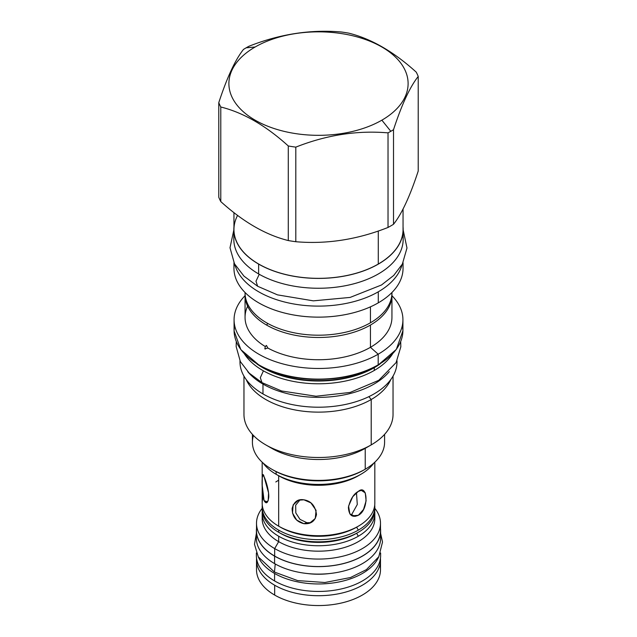 <?xml version="1.0" encoding="UTF-8"?>
<svg xmlns="http://www.w3.org/2000/svg" width="637" height="637" viewBox="0 0 637 637"><rect width="100%" height="100%" fill="white"/><g stroke="black" fill="none" stroke-linecap="round" stroke-linejoin="round"><path stroke-width="0.96" d="M380.488 569.765A61.988 35.791 180 0 0 379.899 564.836A61.988 35.791 180 0 1 346.114 601.806A61.988 35.791 180 0 1 274.666 595.069A61.988 35.791 0 0 1 256.512 569.757A61.988 35.791 0 0 0 274.666 595.069L274.666 585.22A61.988 35.791 180 0 0 342.22 592.983A61.988 35.791 180 0 0 380.488 559.915L380.488 569.765A61.988 35.791 180 0 1 342.22 602.825A61.988 35.791 180 0 1 274.666 595.069L274.666 585.22A61.988 35.791 0 0 1 256.568 558.323A61.988 35.791 0 0 0 256.512 559.915A61.988 35.791 0 0 0 274.666 585.22A61.988 35.791 180 0 0 343.494 592.665A61.988 35.791 180 0 0 380.432 558.323A61.988 35.791 180 0 1 380.488 559.915M374.827 508.326A61.988 35.791 180 0 1 380.488 523.28A61.988 35.791 180 0 1 342.22 556.348A61.988 35.791 180 0 1 274.666 548.584A61.988 35.791 180 0 1 256.512 523.28A61.988 35.791 180 0 1 262.173 508.326A61.988 35.791 180 0 0 274.666 548.584L274.666 556.069L274.666 548.584L278.672 541.649L274.666 548.584A61.988 35.791 180 0 0 353.917 552.653A61.988 35.791 180 0 0 374.827 508.326M256.512 530.748A61.988 35.791 180 0 0 274.666 556.069A61.988 35.791 180 0 0 345.19 563.068A61.988 35.791 180 0 0 380.154 527.022A61.988 35.791 180 0 1 380.488 530.764A61.988 35.791 180 0 1 342.22 563.833A61.988 35.791 180 0 1 274.666 556.069A61.988 35.791 180 0 1 256.512 530.764L256.512 523.28M276.139 474.302L276.116 471.619L276.116 474.286A59.942 34.605 180 0 0 373.879 463.067A59.942 34.605 180 0 1 360.884 474.286A59.942 34.605 180 0 1 276.116 474.286L276.116 474.286A59.942 34.605 0 0 1 263.121 463.067A59.942 34.605 0 0 0 276.116 474.286L278.672 475.767L278.672 526.186A56.327 32.519 0 0 0 358.328 526.186L358.328 526.186A56.327 32.519 0 0 0 374.827 503.182A56.327 32.519 0 0 1 358.328 526.186L356.624 527.173L358.328 530.127A56.327 32.519 0 0 0 374.723 505.157A56.327 32.519 0 0 1 374.827 507.132A56.327 32.519 0 0 1 358.328 530.127A56.327 32.519 0 0 1 278.672 530.127L278.672 532.293A56.327 32.519 0 0 0 358.328 532.293L358.328 532.293A56.327 32.519 0 0 0 374.795 508.215M262.173 513.239A56.327 32.519 0 0 0 278.672 536.227A56.327 32.519 0 0 1 262.277 511.264A56.327 32.519 0 0 0 262.173 513.239L262.173 518.653A56.327 32.519 0 0 0 278.672 541.649L278.672 536.227A56.327 32.519 0 0 0 358.328 536.227A56.327 32.519 0 0 0 374.827 513.239A56.327 32.519 0 0 0 374.723 511.264A56.327 32.519 0 0 1 358.328 536.227L356.624 533.273L358.328 536.227A56.327 32.519 0 0 1 278.672 536.227L278.672 541.649A56.327 32.519 0 0 1 262.372 515.946M276.116 474.286L278.672 475.767L278.672 526.186A56.327 32.519 0 0 0 358.328 526.186L356.624 527.173L358.328 530.127A56.327 32.519 0 0 1 278.672 530.127L278.672 532.293A56.327 32.519 0 0 0 358.328 532.293L356.624 533.273A53.914 31.125 0 0 1 280.376 533.273L278.672 532.293A56.327 32.519 0 0 1 262.205 508.215M360.884 474.286L358.328 475.767A56.327 32.519 180 0 1 278.672 475.767A56.327 32.519 180 0 0 359.571 475.027M374.827 513.239L374.827 518.653A56.327 32.519 180 0 1 340.054 548.696A56.327 32.519 180 0 1 278.672 541.649A56.327 32.519 180 0 0 342.204 548.146A56.327 32.519 180 0 0 374.628 515.946M264.092 476.818L268.551 492.879L268.193 500.642L265.836 502.689L264.092 500.698L267.604 501.868L264.092 500.698L262.229 485.593L262.269 477.71L262.906 475.019L264.092 476.818C265.342 479.255 269.077 489.996 268.75 497.218C267.851 503.174 266.306 504.329 264.092 500.698C261.281 493.253 261.56 466.817 264.092 476.818M306.891 522.706L310.912 522.659L306.891 522.706L303.921 523.694L306.891 522.706L299.995 519.378L295.815 512.944L295.656 505.197L300.083 499.822L295.656 505.197L295.815 512.944L299.995 519.378L306.891 522.706M303.921 499.814L310.888 502.88L316.071 510.333L315.275 518.486L309.471 523.256L303.921 523.694L296.715 520.118L292.487 513.024L293.131 504.91L298.522 500.204L303.921 499.814C311.159 501.024 315.347 505.913 316.485 514.473C315.068 521.193 310.88 524.275 303.921 523.694C296.253 521.783 292.311 516.742 292.12 508.581C293.952 501.701 297.885 498.779 303.921 499.814M351.25 515.317L357.285 504.52L356.473 492.696L357.285 504.52L351.25 515.317M358.328 491.398L361.283 490.363L365.272 492.863L366.116 500.825L363.528 509.473L358.328 515.277L352.126 515.835L358.328 515.277L355.127 516.336L349.84 513.9L348.574 506.089L352.763 496.677L358.328 491.398C367.923 483.268 369.181 509.95 358.328 515.277C352.221 517.953 348.917 515.333 348.407 507.402C350.342 499.265 353.654 493.93 358.328 491.398M374.827 507.132L374.827 509.297A56.327 32.519 0 0 1 358.328 532.293L356.624 533.273A53.914 31.125 0 0 1 279.547 532.779M263.089 497.37A56.327 32.519 0 0 0 278.672 526.186L280.376 527.173A53.914 31.125 0 0 0 356.624 527.173A53.914 31.125 0 0 1 279.547 526.68M278.672 480.194A56.327 32.519 0 0 0 275.805 481.986M262.277 505.157A56.327 32.519 0 0 0 278.672 530.127A56.327 32.519 0 0 1 262.173 507.132A56.327 32.519 0 0 1 262.277 505.157M272.461 469.612A64.162 37.042 0 0 0 363.87 470.002L365.232 469.214A66.089 38.156 0 0 0 384.589 442.237A66.089 38.156 0 0 1 365.232 469.214L365.208 469.23M381.866 120.17A89.61 51.74 0 0 0 381.866 47.003A89.61 51.74 0 0 0 255.134 47.003A89.61 51.74 0 0 0 255.134 120.17A89.61 51.74 0 0 0 381.866 120.17L390.815 131.31A102.278 59.05 0 0 0 393.515 129.693C401.756 104.54 409.989 86.799 418.222 76.456A102.278 59.05 0 0 0 416.216 72.116C393.714 51.724 371.212 38.73 348.71 33.14A102.278 59.05 0 0 0 341.193 31.977C310.458 29.334 279.723 34.087 248.979 46.246A102.278 59.05 0 0 0 246.185 47.807A102.278 59.05 0 0 0 243.485 49.423C235.244 59.767 227.011 77.507 218.778 102.661A102.278 59.05 0 0 0 220.784 107C243.286 112.582 265.788 125.577 288.29 145.969A102.278 59.05 0 0 0 295.807 147.131C326.542 134.972 357.277 130.219 388.021 132.87A102.278 59.05 0 0 0 390.815 131.31A102.278 59.05 0 0 0 393.515 129.693C401.756 104.54 409.989 86.799 418.222 76.456A102.278 59.05 0 0 0 416.216 72.116C393.714 51.724 371.212 38.73 348.71 33.14A102.278 59.05 0 0 0 341.193 31.977C310.458 29.334 279.723 34.087 248.979 46.246A102.278 59.05 0 0 0 246.185 47.807A102.278 59.05 0 0 0 243.485 49.423C235.244 59.767 227.011 77.507 218.778 102.661A102.278 59.05 0 0 0 220.784 107C243.286 112.582 265.788 125.577 288.29 145.969A102.278 59.05 0 0 0 295.807 147.131C326.542 134.972 357.277 130.219 388.021 132.87A102.278 59.05 0 0 0 390.815 131.31L381.866 120.17A89.61 51.74 0 0 0 381.866 47.003A89.61 51.74 0 0 0 255.134 47.003A89.61 51.74 0 0 0 255.134 120.17A89.61 51.74 0 0 0 381.866 120.17M402.425 325.029L402.918 330.746L396.341 349.387L378.044 365.16A0.725 0.414 -120 0 1 377.685 365.128A83.702 48.324 180 0 1 259.06 364.977A83.702 48.324 180 0 0 377.685 365.128A0.725 0.414 -120 0 0 378.195 364.834A84.426 48.738 180 0 1 286.188 375.4A84.426 48.738 180 0 1 234.074 330.364A84.426 48.738 180 0 1 234.575 325.045L234.082 330.914L240.834 349.625L259.386 365.415C273.886 373.497 291.149 378.107 311.19 379.23C337.053 380.233 359.34 375.551 378.044 365.16A0.725 0.414 -120 0 0 378.195 364.834A84.426 48.738 180 0 1 286.188 375.4A84.426 48.738 180 0 1 234.074 330.364L234.074 319.734A84.426 48.738 0 0 0 286.188 364.762A84.426 48.738 0 0 0 378.195 354.196L378.195 364.834L378.195 354.196A84.426 48.738 0 0 1 267.373 358.52A84.426 48.738 0 0 1 245.054 295.695A84.426 48.738 0 0 0 234.074 319.734M261.066 366.339A79.036 45.633 0 0 0 374.389 367.262A79.036 45.633 0 0 0 375.934 366.339A79.036 45.633 0 0 1 374.389 367.262L374.389 367.262A79.036 45.633 0 0 1 261.066 366.339M244.504 354.013A78.877 45.538 0 0 0 374.277 370.447L374.277 367.684L374.277 370.447A78.877 45.538 0 0 1 244.504 354.013M256.982 363.99A78.877 45.538 0 0 0 374.277 367.684A78.877 45.538 0 0 0 380.018 363.99A78.877 45.538 0 0 1 374.277 367.684A1.202 0.693 60 0 1 374.389 367.262A1.202 0.693 60 0 0 374.277 367.684A78.877 45.538 0 0 1 256.982 363.99M392.496 354.013A78.877 45.538 180 0 1 374.277 370.447A78.877 45.538 180 0 0 392.496 354.013M265.796 444.897A74.537 43.029 0 0 1 243.963 414.44A74.537 43.029 0 0 0 289.978 454.221A74.537 43.029 0 0 0 371.204 444.897L371.204 399.526A74.537 43.029 180 0 0 390.8 379.548A74.537 43.029 180 0 1 371.204 399.526L368.887 396.644L371.204 399.526A74.537 43.029 0 0 1 298.618 410.57A74.537 43.029 0 0 1 246.201 379.548A74.537 43.029 0 0 0 298.618 410.57A74.537 43.029 0 0 0 371.204 399.526L371.204 444.897L365.232 448.337L365.232 469.214A66.089 38.156 0 0 1 293.211 477.487A66.089 38.156 0 0 1 252.411 442.237A66.089 38.156 0 0 1 253.454 435.477A66.089 38.156 0 0 0 271.768 469.214A66.089 38.156 0 0 0 365.232 469.214L365.232 448.337A66.089 38.156 0 0 1 271.768 448.337L265.796 444.897A74.537 43.029 0 0 0 371.204 444.897A74.537 43.029 180 0 1 371.204 444.897L365.232 448.337A66.089 38.156 0 0 1 268.957 446.617M393.037 376.125L393.037 414.464A74.537 43.029 180 0 1 371.204 444.897L371.18 444.905M393.037 414.44A74.537 43.029 180 0 1 371.204 444.889M233.954 268.328A84.546 48.81 0 0 1 234.36 263.559A84.546 48.81 0 0 0 282.358 312.456A84.546 48.81 0 0 0 378.282 302.846L378.282 291.81A84.546 48.81 180 0 0 402.114 264.538A84.546 48.81 180 0 1 378.282 291.81A84.546 48.81 0 0 1 292.041 303.658A84.546 48.81 0 0 1 234.886 264.538A84.546 48.81 0 0 0 292.041 303.658A84.546 48.81 0 0 0 378.282 291.81L378.282 302.846A84.546 48.81 0 0 1 286.148 313.42A84.546 48.81 0 0 1 233.954 268.328L233.954 262.762M247.626 306.198A73.446 42.408 0 0 0 245.054 317.33A73.446 42.408 0 0 0 265.303 346.568L266.561 345.612L267.858 348.041A73.446 42.408 0 0 0 370.439 347.316L378.195 354.196L370.439 347.316L370.439 325.053A73.446 42.408 0 0 0 391.946 295.066A73.446 42.408 0 0 0 391.922 293.928A73.446 42.408 0 0 1 370.439 325.053L370.439 347.316A73.446 42.408 0 0 1 267.858 348.041L264.817 348.861L265.303 346.568L266.561 345.612L267.858 348.041L264.817 348.861L265.303 346.568A73.446 42.408 0 0 1 247.626 306.198M266.561 325.053A73.446 42.408 0 0 0 370.439 325.053A73.446 42.408 0 0 1 266.561 325.053A73.446 42.408 0 0 1 245.054 295.066A73.446 42.408 0 0 1 245.078 293.928A73.446 42.408 0 0 0 266.561 325.053L267.819 323.485L266.561 325.053M403.046 262.762L403.046 268.328A84.546 48.81 180 0 1 378.282 302.846A84.546 48.81 180 0 0 403.046 268.304M391.946 295.066L391.946 317.33A73.446 42.408 180 0 1 370.439 347.316A73.446 42.408 180 0 0 391.946 317.306M402.926 319.734A84.426 48.738 180 0 0 391.946 295.695A84.426 48.738 180 0 1 378.195 354.196A84.426 48.738 180 0 0 402.926 319.734L402.926 330.364A84.426 48.738 180 0 1 378.195 364.834A84.426 48.738 180 0 0 402.926 330.364L402.926 330.34M388.021 227.457A102.278 59.05 0 0 0 390.815 225.896A102.278 59.05 180 0 0 393.515 224.28C401.756 213.936 409.989 196.188 418.222 171.042L418.222 76.456L418.222 171.042C409.989 196.188 401.756 213.936 393.515 224.28L393.515 129.693L393.515 224.28A102.278 59.05 180 0 1 390.815 225.896A102.278 59.05 0 0 1 388.021 227.457L388.021 132.87L388.021 227.457C357.277 239.616 326.542 244.369 295.807 241.718L295.807 147.131L295.807 241.718C326.542 244.369 357.277 239.616 388.021 227.457M288.29 240.555A102.278 59.05 0 0 0 295.807 241.718A102.278 59.05 0 0 1 288.29 240.555L288.29 145.969L288.29 240.555C265.788 234.965 243.286 221.979 220.784 201.587L220.784 107L220.784 201.587C243.286 221.979 265.788 234.965 288.29 240.555M218.778 197.247A102.278 59.05 0 0 0 220.784 201.587A102.278 59.05 0 0 1 218.778 197.247L218.778 102.661L218.778 197.247M237.585 215.378A84.546 48.81 0 0 0 275.049 271.402A84.546 48.81 0 0 0 378.282 264.044L378.282 230.984L378.282 264.044A84.546 48.81 0 0 0 403.046 229.527A84.546 48.81 0 0 1 378.282 264.044A84.546 48.81 0 0 1 286.148 274.627A84.546 48.81 0 0 1 233.954 229.527L233.954 212.607M255.134 47.003L246.185 47.807L255.134 47.003M271.768 469.214L273.13 470.002A64.162 37.042 0 0 0 363.87 470.002L365.232 469.214M264.817 348.861L265.366 349.028M266.123 345.461L266.561 345.612M245.054 292.502A73.446 42.408 0 0 0 266.561 322.776A73.446 42.408 0 0 0 370.439 322.776A73.446 42.408 0 0 0 391.946 292.502L391.946 292.797A73.446 42.408 0 0 1 370.439 322.776A73.446 42.408 0 0 1 266.561 322.776A73.446 42.408 0 0 1 245.054 292.797A73.446 42.408 0 0 1 245.054 292.502L245.054 292.797M400.689 341.607L400.832 346.783L396.095 362.604L378.768 380.313L350.151 392.44L316 396.238L281.586 390.975L261.99 382.63L260.318 377.701L263.423 370.845M247.721 371.65A78.518 45.331 0 0 0 262.977 384.087A78.518 45.331 180 0 0 389.279 371.65A78.518 45.331 180 0 1 262.977 384.087L262.977 393.929L262.977 384.087A78.518 45.331 0 0 1 247.721 371.65M239.982 361.856A78.518 45.331 0 0 0 262.977 393.929A78.518 45.331 180 0 0 349.315 403.571A78.518 45.331 180 0 0 396.994 360.924A78.518 45.331 180 0 1 397.018 361.88A78.518 45.331 180 0 1 348.55 403.754A78.518 45.331 180 0 1 262.977 393.929A78.518 45.331 0 0 1 239.982 361.88L239.982 360.884M233.954 226.915A84.665 48.882 0 0 0 258.63 264.092A84.665 48.882 180 0 0 352.978 274.173A84.665 48.882 180 0 0 403.046 226.915A84.665 48.882 180 0 1 403.165 229.527A84.665 48.882 180 0 1 350.899 274.69A84.665 48.882 180 0 1 258.63 264.092L258.63 273.942L258.63 264.092A84.665 48.882 0 0 1 233.835 229.527A84.665 48.882 0 0 1 233.954 226.915M233.835 239.345A84.665 48.882 0 0 0 258.63 273.942A84.665 48.882 180 0 0 354.801 283.537A84.665 48.882 180 0 0 402.735 234.448A84.665 48.882 180 0 1 403.165 239.377A84.665 48.882 180 0 1 350.899 284.532A84.665 48.882 180 0 1 258.63 273.942A84.665 48.882 0 0 1 233.835 239.377L233.835 229.527M403.165 230.021L406.979 248.016L402.361 264.084L393.73 275.447L381.499 284.986L350.127 297.423L313.356 300.847L277.525 294.875L257.643 286.268L255.986 281.228L259.243 274.292M256.512 528.527A62.115 35.863 0 0 0 274.579 556.125A62.115 35.863 180 0 0 344.044 563.45A62.115 35.863 180 0 0 380.488 528.527A62.115 35.863 180 0 1 380.615 530.764A62.115 35.863 180 0 1 342.268 563.896A62.115 35.863 180 0 1 274.579 556.125L274.579 563.61L274.579 556.125A62.115 35.863 0 0 1 256.385 530.764A62.115 35.863 0 0 1 256.512 528.527M256.385 538.233A62.115 35.863 0 0 0 274.579 563.61A62.115 35.863 180 0 0 345.238 570.617A62.115 35.863 180 0 0 380.273 534.507A62.115 35.863 180 0 1 380.615 538.249A62.115 35.863 180 0 1 342.268 571.381A62.115 35.863 180 0 1 274.579 563.61A62.115 35.863 0 0 1 256.385 538.249L256.385 530.764M256.385 533.368L254.482 544.293L258.296 556.865L274.459 572.074L275.224 563.976L274.459 572.074L297.622 580.586L324.902 582.505L350.517 577.52L366.41 569.637L378.8 556.706L382.518 542.055L380.615 533.368M258.216 556.73A62.115 35.863 0 0 0 274.579 573.451A62.115 35.863 180 0 0 335.134 582.648A62.115 35.863 180 0 0 378.784 556.73A62.115 35.863 180 0 1 335.134 582.648A62.115 35.863 180 0 1 274.579 573.451L274.579 580.936L274.579 573.451A62.115 35.863 0 0 1 258.216 556.73M256.385 555.568A62.115 35.863 0 0 0 274.579 580.936A62.115 35.863 180 0 0 344.091 588.254A62.115 35.863 180 0 0 380.488 553.29A62.115 35.863 180 0 1 380.615 555.583A62.115 35.863 180 0 1 342.268 588.707A62.115 35.863 180 0 1 274.579 580.936A62.115 35.863 0 0 1 256.385 555.583L256.385 552.972M262.173 507.132L262.173 509.297A56.327 32.519 0 0 0 278.672 532.293M262.173 462.199L262.173 503.19A56.327 32.519 0 0 0 278.672 526.186L278.672 526.186M370.439 306.843L370.439 322.776L370.439 306.843M306.899 573.475A52.099 30.082 0 0 0 330.101 573.475M380.488 523.28L380.488 530.764M256.512 569.757L256.512 559.915M243.963 414.464L243.963 376.125M252.411 434.354L252.411 442.237M384.589 434.354L384.589 442.237M245.054 317.33L245.054 295.066M403.046 209.008L403.046 229.527M236.311 341.607L236.152 346.552L240.372 361.641L249.234 373.163L261.99 382.63M397.018 360.884L397.018 361.88M403.165 229.527L403.165 239.377M233.835 230.021L230.005 247.769L234.496 263.814L243.963 276.132L257.643 286.268M380.615 530.764L380.615 538.249M380.615 552.972L380.615 555.583M374.827 462.199L374.827 503.19"/></g></svg>
